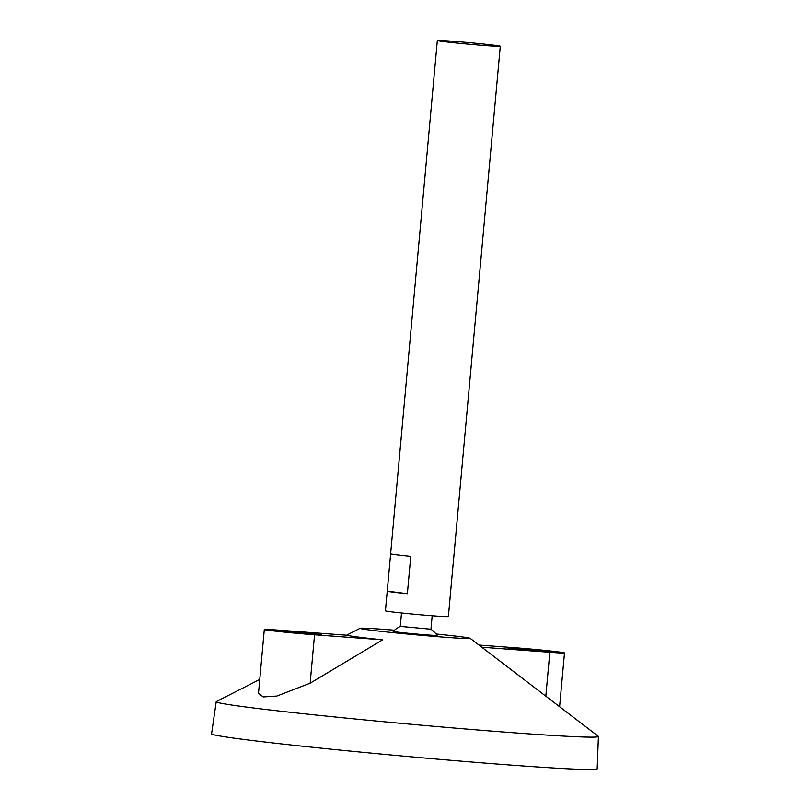 <?xml version="1.0" encoding="UTF-8"?>
<svg xmlns="http://www.w3.org/2000/svg" width="810" height="810" viewBox="0 0 810 810"><rect width="100%" height="100%" fill="white"/><g stroke="black" fill="none" stroke-linecap="round" stroke-linejoin="round"><path stroke-width="1.21" d="M451.555 41.158A31.6 0.79 -174.8 0 1 483.803 44.064A31.6 0.79 -174.8 0 1 500.286 46.261A31.6 0.79 -174.8 0 1 468.737 44.185A31.6 0.79 -174.8 0 1 437.329 40.53A31.6 0.79 -174.8 0 1 451.555 41.158M450.147 596.859A31.6 0.79 -174.8 0 1 450.168 596.899L448.375 616.562A31.6 0.79 -174.8 0 1 416.836 614.486A31.6 0.79 -174.8 0 1 385.428 610.831L390.643 553.837M437.329 40.53L390.623 553.797A31.6 0.79 5.2 0 0 410.761 556.379L407.369 593.74A31.6 0.79 -174.8 0 1 387.22 591.168A31.6 0.79 -174.8 0 1 387.251 591.138L407.369 593.74M450.168 596.899A31.6 0.79 -174.8 0 1 450.137 596.919L453.539 559.558A31.6 0.79 5.2 0 0 453.57 559.528L500.286 46.261M430.94 629.208L400.302 626.413A29.626 29.626 0 0 0 393.133 631.344A22.083 0.547 -174.8 0 0 415.064 633.906A22.083 0.547 -174.8 0 0 437.106 635.354A29.626 29.626 0 0 0 430.96 629.218L432.175 615.782M436.023 633.977A55.313 1.377 -174.8 0 1 470.154 638.321A55.313 1.377 -174.8 0 1 414.993 634.736A55.313 1.377 -174.8 0 1 360.085 628.297A55.313 1.377 -174.8 0 1 384.922 629.451A55.313 1.377 -174.8 0 1 394.44 630.2M470.154 638.321L598.276 736.29A191.879 4.789 -174.8 0 1 598.408 736.492A191.879 4.789 -174.8 0 1 406.873 723.877A191.879 4.789 -174.8 0 1 216.219 701.703A191.879 4.789 -174.8 0 1 216.391 701.541L259.767 679.428M382.634 639.839A67.837 1.691 -174.8 0 1 347.055 635.232L278.974 630.17A32.592 0.81 5.2 0 0 264.303 629.512A32.592 0.81 5.2 0 0 281.303 631.78A32.592 0.81 5.2 0 0 314.553 634.777L382.634 639.839L310.149 683.184L314.553 634.777M264.303 629.512L258.501 693.279L263.179 696.934L276.848 696.053L310.149 683.184M598.408 736.492L597.162 768.892A193.58 4.83 -174.8 0 1 403.937 756.165A193.58 4.83 -174.8 0 1 211.592 733.799L216.219 701.703M545.515 651.726A24.695 0.618 5.2 0 0 556.622 652.222A24.695 0.618 5.2 0 0 532.089 649.367A24.695 0.618 5.2 0 0 507.445 647.747A24.695 0.618 5.2 0 0 520.324 649.468A24.695 0.618 5.2 0 0 545.515 651.726M481.808 647.22L549.828 652.283A32.592 0.81 5.2 0 0 564.489 652.941A32.592 0.81 5.2 0 0 547.499 650.673A32.592 0.81 5.2 0 0 514.239 647.686L478.973 645.054M310.24 634.21A24.695 0.618 5.2 0 0 321.357 634.706A24.695 0.618 5.2 0 0 296.825 631.861A24.695 0.618 5.2 0 0 272.17 630.231A24.695 0.618 5.2 0 0 285.049 631.952A24.695 0.618 5.2 0 0 310.24 634.21M545.829 696.185L549.828 652.283M401.507 612.988L400.282 626.434M360.085 628.297L346.548 635.202M559.599 706.715L564.489 652.941"/></g></svg>
